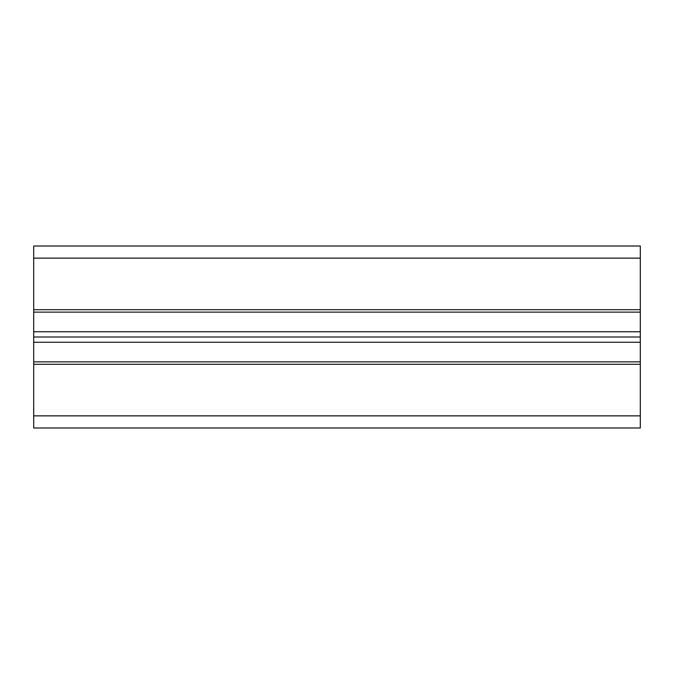 <?xml version="1.0" encoding="UTF-8"?>
<svg xmlns="http://www.w3.org/2000/svg" width="674" height="674" viewBox="0 0 674 674"><rect width="100%" height="100%" fill="white"/><g stroke="black" fill="none" stroke-linecap="round" stroke-linejoin="round"><path stroke-width="1.01" d="M640.3 246.01L640.3 427.99L33.7 427.99L33.7 246.01L640.3 246.01M640.3 309.703L33.7 309.703M640.3 312.129L33.7 312.129M640.3 331.743L33.7 331.743M640.3 337L33.7 337M640.3 342.257L33.7 342.257M640.3 361.871L33.7 361.871M640.3 364.297L33.7 364.297M640.3 258.142L33.7 258.142M640.3 415.858L33.7 415.858"/></g></svg>
